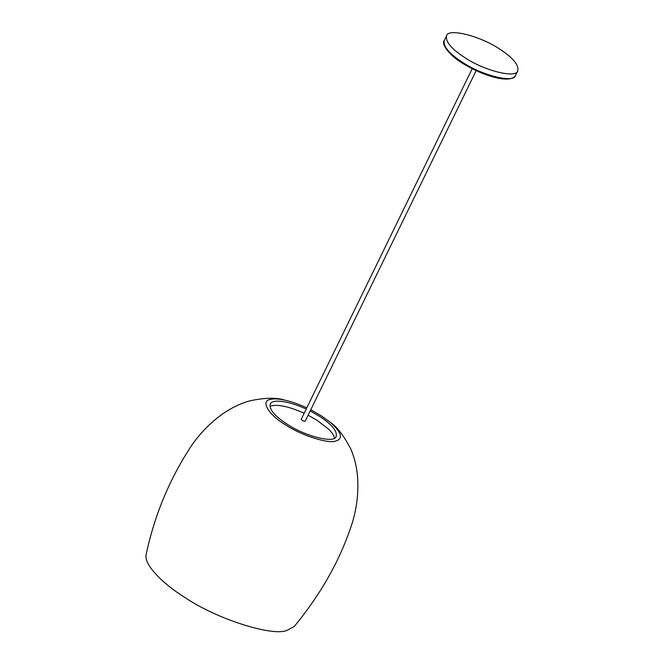 <?xml version="1.0" encoding="UTF-8"?>
<svg xmlns="http://www.w3.org/2000/svg" width="664" height="664" viewBox="0 0 664 664"><rect width="100%" height="100%" fill="white"/><g stroke="black" fill="none" stroke-linecap="round" stroke-linejoin="round"><path stroke-width="1" d="M499.494 48.97C479.79 35.69 447.486 27.846 446.557 35.931C445.37 41.707 451.462 48.945 464.833 57.627C484.537 70.915 516.841 78.759 517.779 70.666C518.957 64.889 512.865 57.66 499.494 48.97M472.204 68.707L301.24 419.233C302.211 420.685 303.531 421.325 305.199 421.159L476.154 70.641M310.744 409.788L321.16 415.714L330.581 422.536C337.071 426.894 343.728 435.567 350.559 448.54C354.219 456.666 356.535 465.871 357.506 476.154C358.701 491.875 356.95 507.479 352.252 522.95C340.673 559.063 321.368 593.533 294.343 626.351L286.972 630.418C272.024 636.759 215.941 618.674 184.982 597.525C162.157 583.465 143.158 563.786 146.221 554.108C154.704 514.476 170.001 478.022 192.112 444.739C201.001 432.148 211.6 421.582 223.909 413.041C232.5 407.314 241.015 403.28 249.448 400.948C264.496 397.686 276.191 397.396 284.524 400.068C291.521 401.612 298.941 404.21 306.785 407.862M330.581 422.536C341.611 432.563 343.379 438.721 335.884 440.996C328.472 444.15 300.643 435.169 285.279 424.678C268.314 414.585 260.213 400.683 270.547 399.396C273.568 398.566 278.224 398.798 284.524 400.068M310.154 410.983L319.276 416.187C331.66 424.238 337.295 430.936 336.208 436.289C335.337 443.776 305.415 436.514 287.163 424.205C274.78 416.162 269.136 409.456 270.231 404.11C271.9 398.931 287.919 400.533 306.204 409.057M308.104 415.191L317.218 420.395L328.788 429.326C332.174 432.671 334.067 435.576 334.465 438.041M269.916 406.559C271.883 405.364 275.336 405.073 280.274 405.662C287.288 406.642 295.248 409.173 304.153 413.265M446.557 35.931L444.257 40.637C443.079 46.414 449.171 53.643 462.534 62.333C482.247 75.621 514.542 83.456 515.48 75.372L517.779 70.666M444.257 40.637C441.029 43.177 448.341 55.519 465.198 64.848C474.212 70.16 483.309 74.152 492.481 76.8C499.768 78.858 505.586 79.522 509.935 78.8C513.297 77.92 515.148 76.775 515.48 75.372"/></g></svg>
